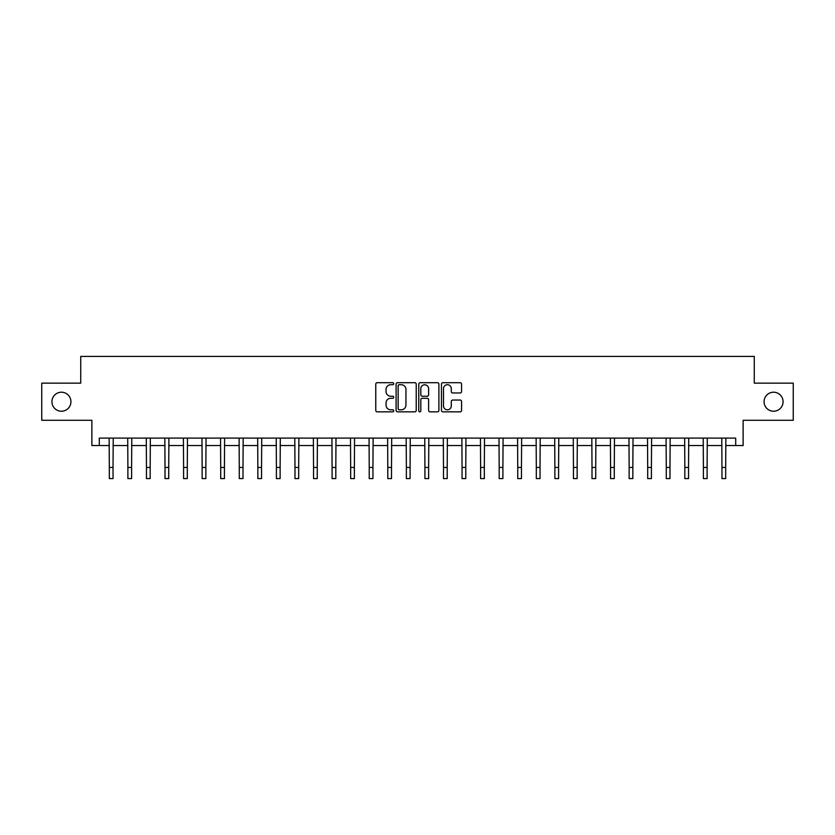 <?xml version="1.0" encoding="UTF-8"?>
<svg xmlns="http://www.w3.org/2000/svg" width="835" height="835" viewBox="0 0 835 835"><rect width="100%" height="100%" fill="white"/><g stroke="black" fill="none" stroke-linecap="round" stroke-linejoin="round"><path stroke-width="1.25" d="M393.734 383.703A1.023 1.023 0 0 0 392.721 382.691L377.232 382.691A1.461 1.461 0 0 0 375.771 384.142L375.771 410.382A1.461 1.461 0 0 0 377.232 411.843L392.721 411.843A1.023 1.023 0 0 0 393.734 410.82A1.023 1.023 0 0 0 392.721 409.797L390.717 409.797A4.666 4.666 0 0 1 386.052 405.132L386.052 402.95A4.666 4.666 0 0 1 390.717 398.285L392.721 398.285A1.023 1.023 0 0 0 393.734 397.262A1.023 1.023 0 0 0 392.721 396.239L390.717 396.239A4.666 4.666 0 0 1 386.052 391.584L386.052 389.392A4.666 4.666 0 0 1 390.717 384.726L392.721 384.726A1.023 1.023 0 0 0 393.734 383.703M764.067 401.719A9.509 9.509 0 0 0 773.575 411.227A9.509 9.509 0 0 0 783.073 401.719A9.509 9.509 0 0 0 773.575 392.21A9.509 9.509 0 0 0 764.067 401.719M51.927 401.719A9.509 9.509 0 0 0 61.425 411.227A9.509 9.509 0 0 0 70.933 401.719A9.509 9.509 0 0 0 61.425 392.21A9.509 9.509 0 0 0 51.927 401.719M460.106 392.961A1.461 1.461 0 0 0 461.567 391.511L461.567 384.142A1.461 1.461 0 0 0 460.106 382.691L442.905 382.691A1.461 1.461 0 0 0 441.444 384.142L441.444 410.382A1.461 1.461 0 0 0 442.905 411.843L460.106 411.843A1.461 1.461 0 0 0 461.567 410.382L461.567 401.489A1.461 1.461 0 0 0 460.106 400.038L452.747 400.038A1.461 1.461 0 0 0 451.286 401.489L451.286 405.904A3.904 3.904 0 0 1 447.383 409.797A3.904 3.904 0 0 1 443.489 405.904L443.489 388.63A3.904 3.904 0 0 1 447.383 384.726A3.904 3.904 0 0 1 451.286 388.63L451.286 391.511A1.461 1.461 0 0 0 452.747 392.961L460.106 392.961M99.302 445.535L99.302 438.104L735.698 438.104L735.698 445.535L743.129 445.535L743.129 420.287L793.25 420.287L793.25 383.15L754.266 383.15L754.266 356.42L80.734 356.42L80.734 383.15L41.75 383.15L41.75 420.287L91.871 420.287L91.871 445.535L109.322 445.535M416.227 384.142A1.461 1.461 0 0 0 414.765 382.691L397.564 382.691A1.461 1.461 0 0 0 396.103 384.142L396.103 410.382A1.461 1.461 0 0 0 397.564 411.843L414.765 411.843A1.461 1.461 0 0 0 416.227 410.382L416.227 384.142M420.235 382.691L437.436 382.691A1.461 1.461 0 0 1 438.897 384.142L438.897 410.382A1.461 1.461 0 0 1 437.436 411.843L430.077 411.843A1.461 1.461 0 0 1 428.616 410.382L428.616 399.746A1.461 1.461 0 0 0 427.155 398.285L422.27 398.285A1.461 1.461 0 0 0 420.819 399.746L420.819 410.82A1.023 1.023 0 0 1 419.796 411.843A1.023 1.023 0 0 1 418.773 410.82L418.773 384.142A1.461 1.461 0 0 1 420.235 382.691M113.038 445.535L127.891 445.535M131.606 445.535L146.459 445.535M150.164 445.535L165.017 445.535M168.733 445.535L183.585 445.535M187.301 445.535L202.154 445.535M205.859 445.535L220.711 445.535M224.427 445.535L239.28 445.535M242.995 445.535L257.848 445.535M261.553 445.535L276.406 445.535M280.122 445.535L294.974 445.535M298.69 445.535L313.542 445.535M317.248 445.535L332.1 445.535M335.816 445.535L350.669 445.535M354.384 445.535L369.227 445.535M372.942 445.535L387.795 445.535M391.511 445.535L406.363 445.535M410.079 445.535L424.921 445.535M428.637 445.535L443.489 445.535M447.205 445.535L462.058 445.535M465.773 445.535L480.616 445.535M484.331 445.535L499.184 445.535M502.9 445.535L517.752 445.535M521.457 445.535L536.31 445.535M540.026 445.535L554.878 445.535M558.594 445.535L573.447 445.535M577.152 445.535L592.005 445.535M595.72 445.535L610.573 445.535M614.289 445.535L629.141 445.535M632.846 445.535L647.699 445.535M651.415 445.535L666.267 445.535M669.983 445.535L684.836 445.535M688.541 445.535L703.394 445.535M707.109 445.535L721.962 445.535M725.678 445.535L735.698 445.535M399.172 384.726A1.023 1.023 0 0 0 398.149 385.749L398.149 408.785A1.023 1.023 0 0 0 399.172 409.797L401.28 409.797A4.666 4.666 0 0 0 405.946 405.132L405.946 389.392A4.666 4.666 0 0 0 401.28 384.726L399.172 384.726M428.616 388.703A3.904 3.904 0 0 0 424.712 384.799A3.904 3.904 0 0 0 420.819 388.703L420.819 394.788A1.461 1.461 0 0 0 422.27 396.239L427.155 396.239A1.461 1.461 0 0 0 428.616 394.788L428.616 388.703M109.145 438.104L109.322 467.443L113.038 467.443L113.216 438.104M109.322 467.443L109.322 478.58L113.038 478.58L113.038 467.443M127.713 438.104L127.891 467.443L131.606 467.443L131.784 438.104M127.891 467.443L127.891 478.58L131.606 478.58L131.606 467.443M146.282 438.104L146.459 467.443L150.164 467.443L150.342 438.104M146.459 467.443L146.459 478.58L150.164 478.58L150.164 467.443M164.839 438.104L165.017 467.443L168.733 467.443L168.91 438.104M165.017 467.443L165.017 478.58L168.733 478.58L168.733 467.443M183.408 438.104L183.585 467.443L187.301 467.443L187.478 438.104M183.585 467.443L183.585 478.58L187.301 478.58L187.301 467.443M201.976 438.104L202.154 467.443L205.859 467.443L206.036 438.104M202.154 467.443L202.154 478.58L205.859 478.58L205.859 467.443M220.534 438.104L220.711 467.443L224.427 467.443L224.605 438.104M220.711 467.443L220.711 478.58L224.427 478.58L224.427 467.443M239.102 438.104L239.28 467.443L242.995 467.443L243.173 438.104M239.28 467.443L239.28 478.58L242.995 478.58L242.995 467.443M257.671 438.104L257.848 467.443L261.553 467.443L261.731 438.104M257.848 467.443L257.848 478.58L261.553 478.58L261.553 467.443M276.228 438.104L276.406 467.443L280.122 467.443L280.299 438.104M276.406 467.443L276.406 478.58L280.122 478.58L280.122 467.443M294.797 438.104L294.974 467.443L298.69 467.443L298.857 438.104M294.974 467.443L294.974 478.58L298.69 478.58L298.69 467.443M313.365 438.104L313.542 467.443L317.248 467.443L317.425 438.104M313.542 467.443L313.542 478.58L317.248 478.58L317.248 467.443M331.923 438.104L332.1 467.443L335.816 467.443L335.994 438.104M332.1 467.443L332.1 478.58L335.816 478.58L335.816 467.443M350.491 438.104L350.669 467.443L354.384 467.443L354.551 438.104M350.669 467.443L350.669 478.58L354.384 478.58L354.384 467.443M369.06 438.104L369.227 467.443L372.942 467.443L373.12 438.104M369.227 467.443L369.227 478.58L372.942 478.58L372.942 467.443M387.617 438.104L387.795 467.443L391.511 467.443L391.688 438.104M387.795 467.443L387.795 478.58L391.511 478.58L391.511 467.443M406.186 438.104L406.363 467.443L410.079 467.443L410.246 438.104M406.363 467.443L406.363 478.58L410.079 478.58L410.079 467.443M424.754 438.104L424.921 467.443L428.637 467.443L428.814 438.104M424.921 467.443L424.921 478.58L428.637 478.58L428.637 467.443M443.312 438.104L443.489 467.443L447.205 467.443L447.383 438.104M443.489 467.443L443.489 478.58L447.205 478.58L447.205 467.443M461.88 438.104L462.058 467.443L465.773 467.443L465.94 438.104M462.058 467.443L462.058 478.58L465.773 478.58L465.773 467.443M480.449 438.104L480.616 467.443L484.331 467.443L484.509 438.104M480.616 467.443L480.616 478.58L484.331 478.58L484.331 467.443M499.006 438.104L499.184 467.443L502.9 467.443L503.077 438.104M499.184 467.443L499.184 478.58L502.9 478.58L502.9 467.443M517.575 438.104L517.752 467.443L521.457 467.443L521.635 438.104M517.752 467.443L517.752 478.58L521.457 478.58L521.457 467.443M536.143 438.104L536.31 467.443L540.026 467.443L540.203 438.104M536.31 467.443L536.31 478.58L540.026 478.58L540.026 467.443M554.701 438.104L554.878 467.443L558.594 467.443L558.772 438.104M554.878 467.443L554.878 478.58L558.594 478.58L558.594 467.443M573.269 438.104L573.447 467.443L577.152 467.443L577.329 438.104M573.447 467.443L573.447 478.58L577.152 478.58L577.152 467.443M591.827 438.104L592.005 467.443L595.72 467.443L595.898 438.104M592.005 467.443L592.005 478.58L595.72 478.58L595.72 467.443M610.395 438.104L610.573 467.443L614.289 467.443L614.466 438.104M610.573 467.443L610.573 478.58L614.289 478.58L614.289 467.443M628.964 438.104L629.141 467.443L632.846 467.443L633.024 438.104M629.141 467.443L629.141 478.58L632.846 478.58L632.846 467.443M647.522 438.104L647.699 467.443L651.415 467.443L651.592 438.104M647.699 467.443L647.699 478.58L651.415 478.58L651.415 467.443M666.09 438.104L666.267 467.443L669.983 467.443L670.161 438.104M666.267 467.443L666.267 478.58L669.983 478.58L669.983 467.443M684.658 438.104L684.836 467.443L688.541 467.443L688.718 438.104M684.836 467.443L684.836 478.58L688.541 478.58L688.541 467.443M703.216 438.104L703.394 467.443L707.109 467.443L707.287 438.104M703.394 467.443L703.394 478.58L707.109 478.58L707.109 467.443M721.784 438.104L721.962 467.443L725.678 467.443L725.855 438.104M721.962 467.443L721.962 478.58L725.678 478.58L725.678 467.443"/></g></svg>
